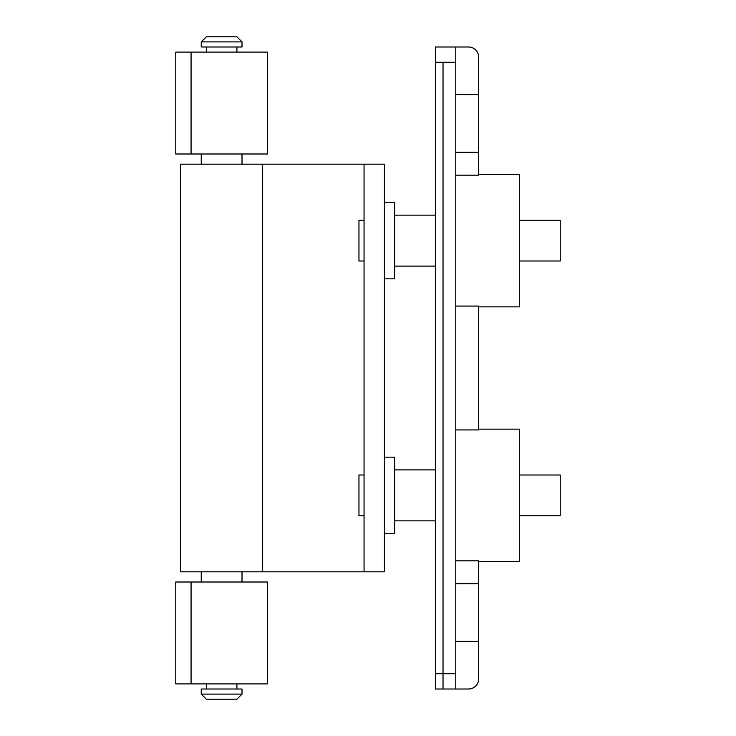 <?xml version="1.0" encoding="UTF-8"?>
<svg xmlns="http://www.w3.org/2000/svg" width="736" height="736" viewBox="0 0 736 736"><rect width="100%" height="100%" fill="white"/><g stroke="black" fill="none" stroke-linecap="round" stroke-linejoin="round"><path stroke-width="1.1" d="M364.053 220.23L358.956 220.23L358.956 260.995L364.053 260.995M384.431 278.834L394.625 278.834L394.625 202.4L384.431 202.4M435.39 215.142L394.625 215.142M435.39 266.092L394.625 266.092M519.46 260.995L560.225 260.995L560.225 220.23L519.46 220.23M201.25 41.897L206.347 36.8L236.918 36.8L242.015 41.897L201.25 41.897L201.25 46.994L242.015 46.994L242.015 41.897M236.918 699.2L206.347 699.2L201.25 694.103L242.015 694.103L236.918 699.2M242.015 694.103L242.015 689.006L201.25 689.006L201.25 694.103M364.053 515.77L358.956 515.77L358.956 475.005L364.053 475.005M384.431 457.166L394.625 457.166L394.625 533.6L384.431 533.6M435.39 520.858L394.625 520.858M435.39 469.908L394.625 469.908M519.46 475.005L560.225 475.005L560.225 515.77L519.46 515.77M175.775 582.01L267.49 582.01L267.49 683.91L175.775 683.91L175.775 582.01M191.066 582.01L191.066 683.91M455.768 560.832L478.694 560.832L478.694 641.406L455.768 641.406M455.768 62.275L443.026 62.275L443.026 673.725L455.768 673.725L455.768 46.994L443.026 46.994L468.51 46.994A10.194 10.194 0 0 1 478.694 57.178L478.694 152.242L455.768 152.242M478.694 174.377L519.46 174.377L519.46 306.857L478.694 306.857M478.694 152.242L478.694 175.168L455.768 175.168M478.694 429.143L519.46 429.143L519.46 561.623L478.694 561.623M455.768 306.066L478.694 306.066L478.694 429.934L455.768 429.934M455.768 673.725L455.768 689.006L443.026 689.006L443.026 673.725L443.026 689.006L435.39 689.006L435.39 673.725L443.026 673.725L443.026 62.275L435.39 62.275L435.39 673.725M478.694 641.406L478.694 678.822A10.194 10.194 0 0 1 468.51 689.006L455.768 689.006M478.694 94.594L455.768 94.594M478.694 583.758L455.768 583.758M175.775 52.09L267.49 52.09L267.49 153.99L175.775 153.99L175.775 52.09M191.066 52.09L191.066 153.99M180.614 164.183L364.053 164.183L364.053 571.817L180.614 571.817L180.614 164.183L180.614 571.817M364.053 164.183L384.431 164.183L384.431 571.817L364.053 571.817M435.39 62.275L435.39 46.994L443.026 46.994M236.918 683.91L236.918 689.006M236.918 46.994L236.918 52.09M242.015 153.99L242.015 164.183M242.015 571.817L242.015 582.01M201.25 153.99L201.25 164.183M201.25 571.817L201.25 582.01M206.347 46.994L206.347 52.09M206.347 683.91L206.347 689.006M262.651 164.183L262.651 571.817"/></g></svg>
